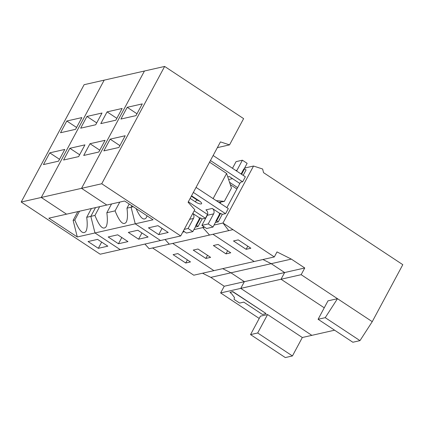 <?xml version="1.0" encoding="UTF-8"?>
<svg xmlns="http://www.w3.org/2000/svg" width="424" height="424" viewBox="0 0 424 424"><rect width="100%" height="100%" fill="white"/><g stroke="black" fill="none" stroke-linecap="round" stroke-linejoin="round"><path stroke-width="0.64" d="M204.628 227.179L202.842 227.582L203.472 226.411L202.842 227.582L193.916 229.607M184.498 231.743L182.749 232.14M195.263 227.094L198.088 226.453L202.11 218.943L205.481 218.18L207.495 214.427M244.606 168.052L253.531 166.033L262.631 169.006L263.543 172.648L402.8 264.671L372.246 321.657L301.162 274.683L281.033 279.252L324.249 307.808L281.033 279.252L240.763 288.384L311.847 335.352L334.6 330.19M267.576 314.55L257.686 332.983L250.552 334.605L260.442 316.166L267.576 314.55L302.323 337.509L311.847 335.352L240.763 288.384L244.362 281.679L230.932 272.807L222.669 268.652L230.932 272.807L271.201 263.675L262.933 259.52L271.201 263.675L291.33 259.106L277.005 251.914L274.312 256.939L222.971 223.019L214.051 225.043M152.566 247.966L193.779 275.202L213.913 270.639L172.695 243.403L213.913 270.639L254.177 261.507L212.959 234.271L254.177 261.507L274.312 256.939M232.988 229.633L209.536 235.05L202.842 227.582L209.536 235.05L169.271 244.176L165.069 239.496L169.271 244.176L149.137 248.745L144.939 244.06M259.218 318.445L220.634 292.947L240.763 288.384L244.362 281.679L284.626 272.547L281.033 279.252L284.626 272.547L271.201 263.675L284.626 272.547L304.755 267.979L291.33 259.106M197.982 249.015L210.622 257.363L205.863 258.444L193.227 250.091L197.982 249.015M218.116 244.447L230.751 252.799L225.997 253.875L213.362 245.528L218.116 244.447M207.537 255.328L205.863 258.444M117.697 234.817L127.969 241.601L118.455 243.758L108.189 236.974L117.697 234.817M118.455 243.758L121.799 237.525M99.645 206.663L94.944 215.434L90.826 216.367L94.981 232.956L120.252 249.657L100.181 254.209L21.2 202.02L84.111 84.699L104.182 80.147L41.271 197.467L66.547 214.168L48.85 218.185L77.285 236.968L94.981 232.956L120.252 249.657L160.516 240.525L135.245 223.824L153.059 219.786L124.624 200.997L66.547 214.168L41.271 197.467L81.535 188.336L144.446 71.015L164.639 66.436L101.728 183.756L180.709 235.945L194.78 209.7L188.086 202.237L220.443 141.897L229.543 144.87L217.369 147.632M133.306 206.732L131.09 207.235L131.869 205.783L131.09 207.235L135.245 223.824L94.981 232.956L90.826 216.367L95.527 207.596L90.826 216.367L86.708 217.3L91.409 208.529M119.78 202.1L115.074 210.866L106.837 212.737L111.544 203.965M21.2 202.02L41.271 197.467L104.182 80.147L144.446 71.015L81.535 188.336L101.728 183.756M137.832 230.248L148.098 237.032L138.584 239.189L128.318 232.405L137.832 230.248M180.709 235.945L160.516 240.525L135.245 223.824L131.09 207.235L126.972 208.168L129.198 204.018M115.074 210.866C119.595 222.038 123.326 225.796 126.262 222.144C127.592 219.42 127.825 214.761 126.972 208.168M94.944 215.434C99.465 226.602 103.191 230.364 106.133 226.713C107.458 223.989 107.696 219.33 106.837 212.737M106.811 205.036L81.535 188.336L106.811 205.036M63.579 160.023L78.641 156.604L84.933 144.87L69.87 148.289L63.579 160.023M102.004 113.028L86.947 116.441L80.655 128.175L95.718 124.762L102.004 113.028M83.713 155.454L98.771 152.041L105.062 140.307L90.005 143.72L83.713 155.454M122.138 108.459L107.081 111.878L100.79 123.612L115.847 120.193L122.138 108.459M86.947 116.441L96.714 122.896M69.87 148.289L79.638 154.744M199.317 218.174L200.531 217.899L196.508 225.409L195.771 225.573L199.068 219.431A9.911 9.042 -102.8 0 0 199.365 217.782L199.799 218.069M202.11 218.943L200.531 217.899M198.088 226.453L196.508 225.409M183.364 230.995L186.496 233.062L192.835 231.626L195.999 225.722L195.771 225.573M227.667 250.759L225.997 253.875M194.176 210.834L205.343 218.212M192.782 213.431L199.365 217.782M138.584 239.189L141.929 232.956M192.745 213.505A3.964 3.615 -102.8 0 1 193.487 218.434L189.629 219.309M192.835 231.626L188.097 228.494L193.487 218.434M188.097 228.494L184.239 229.368M107.081 111.878L116.849 118.333M90.005 143.72L99.773 150.176M220.634 292.947L224.227 286.242L244.362 281.679L230.932 272.807L210.802 277.37L202.534 273.22M224.227 286.242L210.802 277.37M229.956 292.38L232.824 291.585L265.996 313.506L232.734 291.754L229.956 292.38L231.684 293.832L234.44 297.5L234.085 299.418L239.618 303.07L243.779 302.126L262.435 314.46L265.906 313.67M177.852 253.579L190.487 261.931L185.733 263.007L173.098 254.66L177.852 253.579M257.686 332.983L292.438 355.948L302.323 337.509M292.438 355.948L285.304 357.565L250.552 334.605M187.403 259.891L185.733 263.007M97.568 239.38L107.834 246.164L98.32 248.321L88.054 241.537L97.568 239.38M98.32 248.321L101.665 242.088M79.516 211.232L74.809 219.998L73.129 220.379L77.831 211.608M74.809 219.998C79.33 231.17 83.062 234.928 85.998 231.276C87.328 228.552 87.561 223.893 86.708 217.3M77.285 236.968L73.129 220.379M60.526 132.738L75.583 129.325L81.874 117.591L66.812 121.01L60.526 132.738M43.449 164.586L58.507 161.173L64.798 149.439L49.74 152.852L43.449 164.586M49.74 152.852L59.508 159.307M66.812 121.01L76.58 127.465M253.531 166.033L222.971 223.019L228.801 230.677M301.162 274.683L304.755 267.979M372.246 321.657L359.981 340.631L352.848 342.248L318.095 319.288L327.98 300.849L337.493 298.692L325.229 317.666L318.095 319.288M359.981 340.631L325.229 317.666M238.251 239.883L250.886 248.231L246.132 249.312L233.492 240.959L238.251 239.883M241.59 174.312L244.5 168.885L246.079 169.929L243.169 175.356M226.845 207.744L240.525 182.23L242.708 181.737L245.353 176.797M215.397 222.526L218.217 221.89L222.245 214.38L225.616 213.617L228.308 208.587L196.047 187.392M220.772 202.19L220.162 203.329M247.802 246.196L246.132 249.312M242.57 181.769L210.447 160.542M216.06 200.616L224.344 201.384L231.456 188.113L226.617 173.442L209.567 162.18M236.905 188.982L230.306 184.62M227.762 176.914L229.352 176.554L239.852 183.491M237.626 187.647L229.543 182.304M219.452 213.611L220.666 213.336L216.638 220.846L215.906 221.01L219.197 214.867A9.911 9.042 -102.8 0 0 219.5 213.214L219.934 213.5M222.245 214.38L220.666 213.336M218.217 221.89L216.638 220.846M212.97 227.057L208.226 223.925L201.888 225.367L206.626 228.494L212.97 227.057L216.129 221.158L215.906 221.01M213.139 155.513L245.263 176.739M244.5 168.885L243.763 169.054L241.113 173.999M228.6 179.447A9.911 9.042 77.2 0 0 229.697 179.278L232.511 178.642M226.617 173.442L213.102 198.66M188.341 201.771L207.601 214.502M193.355 192.422L225.473 213.648M244.113 168.975L247.134 163.335L242.396 160.203L236.057 161.639L232.49 168.296M236.518 170.962A3.964 3.615 77.2 0 0 237.005 170.257L242.396 160.203M191.542 195.798L199.222 200.87A4.955 1.399 28.2 0 1 201.612 203.197A4.955 1.399 28.2 0 1 199.837 203.843A4.955 1.399 28.2 0 1 195.263 201.771L190.148 198.395M208.226 223.925L213.622 213.871A3.964 3.615 -102.8 0 0 212.26 208.433L219.5 213.214M158.719 234.626L148.453 227.842L157.961 225.685L168.233 232.469L158.719 234.626L162.063 228.393M224.344 201.384L218.715 202.37M229.543 144.87L243.62 118.625L164.639 66.436M201.888 225.367L207.278 215.307A3.964 3.615 -102.8 0 0 205.916 209.869L212.26 208.433M199.614 201.14A2.973 0.843 28.2 0 1 196.953 199.916L191.325 196.195M142.273 103.896L127.211 107.309L120.92 119.043L135.982 115.63L142.273 103.896M118.906 147.472L125.197 135.744L110.134 139.157L103.843 150.891L118.906 147.472M136.099 208.582C140.36 218.084 143.789 221.084 146.397 217.581L147.054 215.821M110.134 139.157L119.902 145.612M127.211 107.309L136.978 113.765M235.855 170.522L237.005 170.257M197.165 199.513L195.263 201.771M213.622 213.871L207.278 215.307"/></g></svg>
